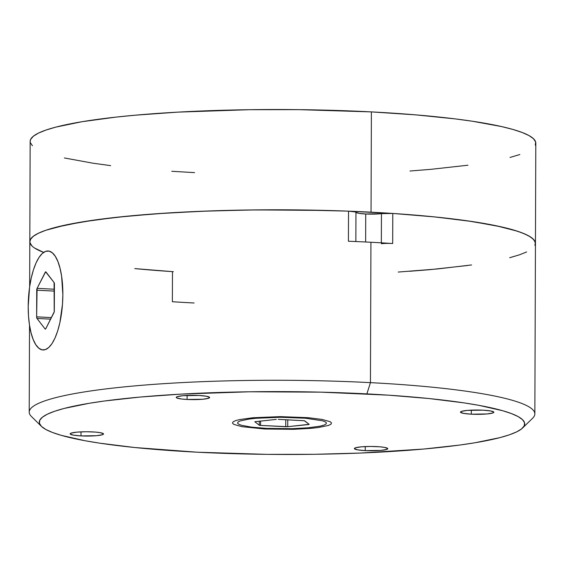 <?xml version="1.0" encoding="UTF-8"?>
<svg xmlns="http://www.w3.org/2000/svg" width="564" height="564" viewBox="0 0 564 564"><rect width="100%" height="100%" fill="white"/><g stroke="black" fill="none" stroke-linecap="round" stroke-linejoin="round"><path stroke-width="0.85" d="M81.004 435.909L81.019 431.862L81.004 435.909A16.687 2.157 0.2 0 1 70.155 433.85A16.687 2.157 0.2 0 1 92.672 431.904A16.687 2.157 0.2 0 1 103.529 433.963A16.687 2.157 0.2 0 1 81.004 435.909L96.599 435.69L102.472 434.717L103.515 433.885L100.378 432.687L95.612 432.094L86.25 431.742L77.085 432.116L71.205 433.096L70.162 433.927L73.306 435.119L81.004 435.909M187.1 399.467L187.114 395.42L187.1 399.467A16.687 2.157 0.2 0 1 176.243 397.409A16.687 2.157 0.2 0 1 198.768 395.463A16.687 2.157 0.2 0 1 209.618 397.521A16.687 2.157 0.2 0 1 187.1 399.467L202.688 399.249L208.567 398.276L209.611 397.444L206.466 396.245L198.768 395.463L183.173 395.681L177.3 396.654L176.257 397.486L176.694 397.909L181.559 399.009L187.1 399.467M471.328 414.18L471.342 410.134L471.328 414.18A16.687 2.157 0.2 0 1 460.478 412.122A16.687 2.157 0.2 0 1 482.995 410.176A16.687 2.157 0.2 0 1 493.845 412.235A16.687 2.157 0.2 0 1 471.328 414.18L486.915 413.962L492.795 412.989L493.838 412.157L490.694 410.959L482.995 410.176L467.408 410.395L461.528 411.367L460.485 412.199L463.622 413.398L471.328 414.18M365.232 450.622L365.246 446.575L365.232 450.622A16.687 2.157 0.2 0 1 354.382 448.563A16.687 2.157 0.2 0 1 376.907 446.617A16.687 2.157 0.2 0 1 387.757 448.676A16.687 2.157 0.2 0 1 365.232 450.622L380.827 450.403L386.7 449.43L387.743 448.599L384.606 447.4L379.84 446.808L370.477 446.455L361.312 446.829L355.44 447.809L354.396 448.641L357.534 449.832L365.232 450.622M29.518 325.216L29.215 412.129A252.82 32.74 0.2 0 1 370.442 382.646A252.82 32.74 -179.8 0 0 31.365 416.415L41.355 426.306A242.71 31.429 0.2 0 1 366.875 393.891L370.442 382.646L370.936 242.259A252.82 32.74 -179.8 0 0 348.418 241.244L348.524 211.162A252.82 32.74 -179.8 0 0 29.814 241.66A252.82 32.74 0.2 0 1 371.041 212.177L371.387 111.898A252.82 32.74 -179.8 0 0 30.16 141.388L29.652 286.688M381.342 243.726A10.11 1.311 0.2 0 1 392.678 243.535A252.82 32.74 -179.8 0 0 370.936 242.259L370.442 382.646L366.875 393.891A242.71 31.429 0.2 0 1 522.616 427.984A242.71 31.429 0.2 0 1 197.125 452.194A242.71 31.429 0.2 0 1 41.355 426.306M365.733 214.003L365.641 241.991L365.733 214.003A15.172 1.967 -179.8 0 0 381.44 213.643L381.342 242.83L381.44 213.643L365.733 214.003L359.028 213.333L355.947 212.325A15.172 1.967 -179.8 0 0 365.733 214.003M392.678 243.535L392.784 213.453L392.678 243.535A252.82 32.74 -179.8 0 0 370.936 242.259A252.82 32.74 -179.8 0 0 348.418 241.244L348.524 211.162A10.11 1.311 -179.8 0 1 355.947 212.325L355.849 241.547L355.947 212.325L355.193 211.937L348.524 211.162L325.738 210.435L255.971 209.9L210.266 210.929L167.022 213.037L127.704 216.139L93.652 220.15L66.03 224.916L45.776 230.281L38.634 233.136L33.565 236.069L30.625 239.051L29.829 242.069L31.189 245.093M194.115 302.995A252.82 32.74 -179.8 0 1 172.373 301.719A10.11 1.311 0.2 0 0 173.24 301.768A10.11 1.311 0.2 0 1 172.373 301.719L172.478 271.637L134.817 268.598A252.82 32.74 0.2 0 0 173.345 271.693M30.16 141.423L30.66 139.35L33.424 136.164L38.599 133.041L46.121 130.009L55.928 127.09L81.984 121.718L115.768 117.143L135.156 115.204L178.012 112.123L249.295 109.705L298.828 109.649L371.387 111.898L371.041 212.177A252.82 32.74 0.2 0 1 535.447 243.429A252.82 32.74 -179.8 0 0 392.784 213.453A10.11 1.311 -179.8 0 0 381.44 213.643L392.784 213.453L432.694 216.71L467.5 220.848L496.024 225.72L517.287 231.162L524.964 234.046L530.576 237L534.073 239.996L535.433 243.021M398.24 272.052L437.558 268.943L471.603 264.939M510.328 257.551L519.486 254.808L526.628 251.953M34.686 248.089L43.632 252.397A252.82 32.74 0.2 0 1 29.814 241.66M522.616 427.984L532.677 418.164A252.82 32.74 -179.8 0 0 370.442 382.646A252.82 32.74 0.2 0 1 534.855 413.898L535.8 143.15A252.82 32.74 -179.8 0 0 371.387 111.898L415.901 114.88L455.303 118.905L472.604 121.267L501.586 126.576L512.979 129.466L522.158 132.484L529.039 135.593L533.544 138.765L535.638 141.973L535.299 145.188M197.125 452.194L134.775 447.52L99.962 443.205L85.101 440.745L61.201 435.33L52.389 432.44L45.783 429.451L41.461 426.405L39.445 423.324L39.769 420.243L42.427 417.184L47.39 414.188L54.616 411.269L64.028 408.47L89.049 403.316L104.403 401.011L140.091 397.056L181.234 394.102L249.662 391.783L320.881 392.156L388.751 395.181L429.225 398.565L464.038 402.879L478.899 405.34L502.799 410.754L511.611 413.645L518.217 416.634L522.546 419.679L524.555 422.76L524.231 425.841L521.573 428.901L516.61 431.897L509.384 434.816L499.972 437.615L474.959 442.768L459.597 445.074L423.909 449.022L360.643 453.047L314.338 454.302L266.786 454.358L197.125 452.194M266.441 428.386L292.222 428.682L308.014 427.808L319.851 426.201L323.687 425.2L325.921 424.114L326.471 422.993L325.308 421.865L322.481 420.786L305.392 418.22L280.421 417.275L255.986 418.276L249.443 419.003L240.313 420.885L238.078 421.971L237.536 423.092L238.692 424.22L241.519 425.298L251.671 427.152L266.441 428.386M519.839 154.529L510.032 157.448M467.972 165.217L430.804 169.334L409.986 171.012M194.573 172.633L171.78 171.287M110.657 165.633L93.356 163.271L64.381 157.962M32.416 145.773L30.322 142.558M32.063 246.045L29.97 242.837M29.814 241.695L30.308 239.629L33.079 236.443L38.246 233.32L45.776 230.281L55.582 227.362L81.639 221.997L115.416 217.415L155.622 213.798L200.713 211.288L248.95 209.984L298.476 209.928L347.396 211.119L393.834 213.523L435.986 217.041L472.251 221.546L501.234 226.848L512.627 229.738L521.813 232.756L528.687 235.865L533.199 239.044L535.292 242.252L534.954 245.46M519.486 254.808L509.68 257.72M467.626 265.496L430.452 269.613L409.64 271.284M28.2 306.428A49.554 17.16 93 0 1 48.088 250.987A49.554 17.16 93 0 1 62.858 294.528A49.554 17.16 93 0 1 42.97 349.962A49.554 17.16 93 0 1 28.2 306.428L29.582 287.175L31.217 278.13L33.396 269.944L36.047 262.93L39.057 257.36L42.314 253.447L45.698 251.34L49.075 251.121L52.318 252.806L55.3 256.317L57.902 261.527L60.031 268.231L61.603 276.177L62.858 294.528L62.491 304.222L59.84 322.827L57.662 331.012L55.011 338.026L52.001 343.596L48.744 347.509L45.36 349.609L41.983 349.828L38.74 348.15L35.758 344.639L33.156 339.429L31.027 332.725L29.455 324.779L28.496 315.903L28.2 306.428M36.639 316.827L51.437 317.595L36.639 316.827L36.991 318.441A2.023 0.698 93 0 1 36.639 316.827L36.73 290.199A2.023 0.698 93 0 1 37.09 288.338L54.398 289.233L37.09 288.338L45.275 272.229L46.206 272.278L45.275 272.229A2.023 0.698 93 0 1 45.726 271.827A2.023 0.698 93 0 1 45.98 271.989L54.066 282.508A2.023 0.698 93 0 1 54.419 284.122L54.32 310.757A2.023 0.698 93 0 1 53.961 312.611L45.783 328.72A2.023 0.698 93 0 1 45.331 329.129A2.023 0.698 93 0 1 45.078 328.967L45.783 328.72L54.222 311.793L54.066 282.508L45.628 271.841L37.09 288.338L36.639 316.827M50.64 319.153L36.991 318.441L45.078 328.967L36.991 318.441L50.64 319.153M54.391 291.109L36.73 290.199L54.391 291.109M276.268 419.39L254.815 421.731L276.268 419.39M303.425 420.659L304.708 420.864L309.185 424.354L308.452 424.551L308.452 423.761L308.452 424.551L287.732 426.694L260.582 425.425L259.292 425.221L254.843 421.773L259.292 425.221L259.306 421.146L259.292 425.221L259.729 425.348L260.582 425.425L260.596 421.012L260.582 425.425L285.744 426.729L285.765 419.743L285.744 426.729L286.78 426.744L287.732 426.694L287.76 419.849L287.732 426.694L309.157 424.311L304.278 420.737L278.263 419.355L303.425 420.659M264.671 428.992L241.801 426.659L233.771 424.354L232.481 423.099L233.087 421.844L235.576 420.638L239.848 419.524L253.024 417.734L280.245 416.627L308.05 417.67L322.199 419.426L330.229 421.731L331.519 422.986L330.913 424.241L328.424 425.446L318.258 427.54L310.976 428.344L293.386 429.324L264.671 428.992"/></g></svg>
